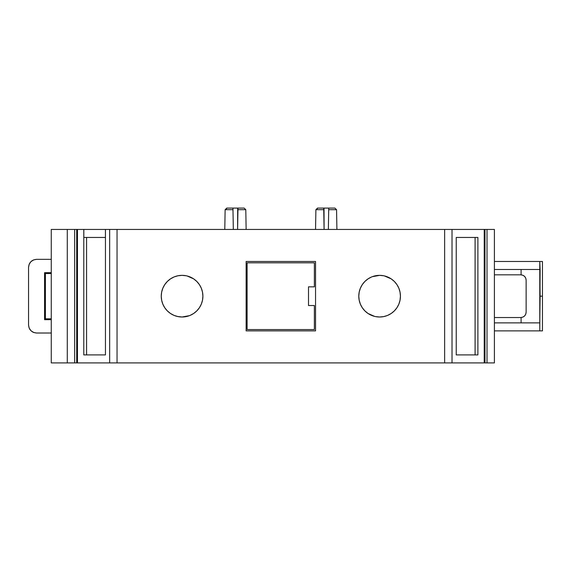 <?xml version="1.0" encoding="UTF-8"?>
<svg xmlns="http://www.w3.org/2000/svg" width="571" height="571" viewBox="0 0 571 571"><rect width="100%" height="100%" fill="white"/><g stroke="black" fill="none" stroke-linecap="round" stroke-linejoin="round"><path stroke-width="0.86" d="M224.781 229.442L225.131 209.685L232.982 209.685L233.325 229.442L232.982 209.685L233.325 229.442L232.982 209.685L225.131 209.685L226.787 208.087L244.138 208.087L245.794 209.685L246.137 229.442M317.547 208.087L323.714 208.087L323.743 209.685L315.891 209.685L323.743 209.685L324.085 229.442L323.743 209.685L315.891 209.685L317.547 208.087L328.732 208.087L328.703 209.685L336.555 209.685L336.904 229.442M228.757 209.685L228.015 209.685M170.508 313.493L167.353 310.902L170.508 313.493L174.105 315.413L178.009 316.598A20.82 20.82 0 0 0 182.07 316.998A20.82 20.82 0 0 1 161.25 296.178A20.82 20.82 0 0 1 182.07 275.358A20.82 20.82 0 0 0 178.009 275.757L174.333 276.849M360.387 304.165A20.82 20.82 0 0 0 362.292 307.74L364.89 310.902L368.045 313.493L364.89 310.902A20.82 20.82 0 0 0 379.615 316.998A20.82 20.82 0 0 1 358.788 296.178A20.82 20.82 0 0 1 379.615 275.358A20.82 20.82 0 0 0 364.905 281.439M364.876 281.467A20.82 20.82 0 0 0 360.387 288.191M360.365 288.234A20.82 20.82 0 0 0 360.365 304.122L362.3 307.748M362.307 307.755A20.82 20.82 0 0 0 364.876 310.888M51.269 319.667L44.567 319.667L51.269 319.667L44.567 319.667L45.409 318.832L51.269 318.832M51.269 273.523L45.409 273.523L51.269 273.523L45.409 273.523L44.567 272.688L51.269 272.688M44.567 319.667L44.567 272.688L45.409 273.523L45.409 318.832L44.567 319.667L44.567 272.688L45.409 273.523L45.409 318.832L44.567 319.667L44.567 272.688M51.269 333.014L36.558 333.014C31.719 332.508 29.05 329.838 28.55 325.006L29.114 327.954L28.55 325.006L29.114 327.954L30.898 330.673L29.528 328.846L30.898 330.673L33.61 332.458L36.558 333.014L51.269 333.014L36.558 333.014C31.719 332.508 29.05 329.838 28.55 325.006L28.55 267.349C29.057 262.51 31.726 259.841 36.558 259.341L51.269 259.341L36.558 259.341L33.61 259.905L36.558 259.341L33.61 259.905L30.898 261.682L32.162 260.654M30.898 261.682L32.725 260.319L30.898 261.682L29.114 264.402L29.863 262.953M308.504 286.835L308.504 305.521L314.378 305.521L314.378 329.546L247.107 329.546L247.107 262.81L314.378 262.81L314.378 286.835L308.504 286.835L308.504 305.521L314.378 305.521L314.378 329.546L247.107 329.546L247.107 262.81L314.378 262.81L314.378 286.835L308.504 286.835L308.504 305.521L314.378 305.521L314.378 329.546L247.107 329.546L247.107 262.81L314.378 262.81L314.378 286.835L308.504 286.835L308.504 305.521M494.4 274.822L521.095 274.829L521.095 269.483L521.095 274.822L494.4 274.822L520.795 274.822C524.035 275.143 525.82 276.921 526.134 280.161L525.727 278.12L524.578 276.385L522.936 275.272L520.795 274.822C524.035 275.143 525.82 276.921 526.134 280.161L526.134 312.194C525.82 315.435 524.035 317.212 520.795 317.533L522.836 317.119L524.571 315.97L525.727 314.236L526.134 312.194C525.82 315.435 524.035 317.212 520.795 317.533L494.4 317.533L521.095 317.533L521.095 322.872L521.095 317.533L494.4 317.533M524.571 315.97L525.727 314.236M526.134 280.161L526.134 312.194L526.134 280.161L525.727 278.12L524.571 276.385M33.439 332.386L32.162 331.701M30.898 330.673L29.863 329.403M29.178 264.23L28.55 267.349L28.55 325.006L28.55 267.349C29.057 262.51 31.726 259.841 36.558 259.341L51.269 259.341M317.776 208.087L316.298 209.685L317.776 208.087L323.714 208.087L324.085 229.442L324.021 208.087M328.425 208.087L334.892 208.087L328.732 208.087L328.361 229.442L328.703 209.685L328.361 229.442L328.703 209.685L336.555 209.685L334.899 208.087M226.787 208.087L233.261 208.087M237.664 208.087L237.6 229.442L237.943 209.685L245.794 209.685L244.138 208.087L245.794 209.685L237.943 209.685L245.794 209.685M105.449 354.905L83.787 354.905L105.449 354.905L83.787 354.905L83.787 229.442L83.816 237.45L105.428 237.45L105.428 229.442L117.048 229.442L117.048 362.913L109.668 362.913L109.668 229.442L452.018 229.442L452.018 362.913L109.668 362.913L109.668 229.442L105.449 229.442L105.449 354.905L105.449 229.442L105.449 354.905L86.585 354.905L86.585 237.45M368.045 313.493L374.576 316.384M359.195 292.116L360.38 288.212L359.195 292.116L358.788 296.178L359.195 300.239L360.38 304.143M375.554 316.598L379.615 316.998A20.82 20.82 0 0 0 400.435 296.178A20.82 20.82 0 0 0 379.615 275.358A20.82 20.82 0 0 1 400.435 296.178A20.82 20.82 0 0 1 379.615 316.998L383.676 316.598A20.82 20.82 0 0 1 358.788 296.178A20.82 20.82 0 0 1 383.676 275.757L379.615 275.358L372.278 276.692M391.178 278.862L394.34 281.453L391.178 278.862L384.34 275.9M396.924 284.608L398.851 288.212L396.924 284.608L394.34 281.453M383.676 316.598L387.316 315.52M201.299 304.165A20.82 20.82 0 0 1 199.393 307.74L196.795 310.902A20.82 20.82 0 0 1 182.078 316.998L177.345 316.455M164.762 307.748L162.835 304.143L164.762 307.748L167.353 310.902M193.64 278.862L196.795 281.453L193.64 278.862L187.138 275.979M198.173 282.973L199.379 284.601A20.82 20.82 0 0 1 201.299 288.191M202.498 300.239L201.313 304.143L202.498 300.239L202.898 296.178L202.498 292.116L201.313 288.212L199.386 284.608L196.795 281.453M186.139 275.757L182.07 275.358A20.82 20.82 0 0 1 202.898 296.178A20.82 20.82 0 0 1 182.07 316.998L189.408 315.663M475.101 237.45L475.101 354.905L456.236 354.905L477.898 354.905L477.898 237.45L456.236 237.45L475.101 237.45L475.101 354.905L475.101 237.45M494.4 322.872L539.781 322.872L494.4 322.872L539.781 322.872L539.781 330.88L494.4 330.88L542.45 330.88L542.45 261.475L539.781 261.475L540.123 296.178L542.45 296.178L542.45 261.475L539.781 261.475L539.781 330.88L542.45 330.88L542.45 261.475L494.4 261.475L539.781 261.475L540.123 269.483L539.781 330.88L494.4 330.88M494.4 269.483L539.781 269.483M521.095 317.526L521.095 322.872M521.095 269.483L521.087 274.829M76.707 229.442L74.665 229.442L74.665 362.913L76.707 362.913L76.707 229.442L74.665 229.442L74.665 362.913L76.707 362.913L76.707 229.442L77.463 229.442L77.463 362.913L76.707 362.913L76.707 229.442L74.665 229.442L74.665 362.913L51.269 362.913L51.269 229.442L67.285 229.442L67.285 362.913L51.269 362.913L51.269 229.442L67.285 229.442L67.285 362.913L51.269 362.913L51.269 229.442L74.665 229.442L67.285 229.442L67.285 362.913L76.707 362.913M77.463 229.442L83.787 229.442L77.463 229.442L77.463 362.913L109.668 362.913L109.668 229.442L444.638 229.442L444.638 362.913L77.463 362.913L77.463 229.442L83.787 229.442L83.787 354.905L83.787 229.442L83.816 237.45L105.428 237.45L105.428 229.442L83.816 229.442L83.816 237.45L105.449 237.45M315.549 330.88L246.137 330.88L246.137 261.475L315.549 261.475L315.549 330.88L246.137 330.88L246.137 261.475L315.549 261.475L315.549 330.88L246.137 330.88L246.137 261.475L315.549 261.475L315.549 330.88L246.137 330.88L246.137 261.475L315.549 261.475L315.549 330.88M178.009 275.757L182.07 275.358A20.82 20.82 0 0 1 202.898 296.178A20.82 20.82 0 0 1 182.07 316.998A20.82 20.82 0 0 1 161.25 296.178A20.82 20.82 0 0 1 196.781 281.439M196.809 281.467A20.82 20.82 0 0 1 199.379 284.601M201.32 288.234A20.82 20.82 0 0 1 201.32 304.122L199.386 307.748L196.795 310.902L193.64 313.493L190.043 315.413M199.379 307.755A20.82 20.82 0 0 1 196.809 310.888M456.236 354.905L456.236 237.45L456.236 354.905L477.898 354.905L477.898 237.45L456.236 237.45L477.898 237.45L477.898 354.905L456.236 354.905L456.236 237.45M117.048 229.442L484.222 229.442L484.222 362.913L484.979 362.913L484.222 362.913L484.222 229.442L484.979 229.442L484.979 362.913L487.02 362.913L487.02 229.442L484.979 229.442L484.979 362.913L487.02 362.913L487.02 229.442L494.4 229.442L494.4 362.913L487.02 362.913L487.02 229.442L484.979 229.442L484.979 362.913L117.048 362.913L117.048 229.442L117.048 362.913M233.325 229.442L232.954 208.087L232.982 209.685L232.954 208.087L227.015 208.087L225.538 209.685L232.982 209.685L232.954 208.087L244.138 208.087L237.971 208.087L237.6 229.442L237.971 208.087M174.105 276.942L170.508 278.862L167.353 281.453L164.762 284.608L162.835 288.212L161.65 292.116L161.25 296.178L161.65 300.239L162.835 304.143M371.642 276.942L368.045 278.862L364.89 281.453L362.3 284.608L360.38 288.212M387.581 315.413L391.178 313.493L394.34 310.902L396.924 307.748L398.851 304.143L400.035 300.239L400.435 296.178L400.035 292.116L398.851 288.212M444.638 362.913L444.638 229.442L444.638 362.913L452.018 362.913L452.018 229.442L484.979 229.442L484.222 229.442L484.222 362.913L452.018 362.913L452.018 229.442L484.222 229.442M484.979 229.442L494.4 229.442L494.4 362.913L484.979 362.913M105.428 237.45L105.428 229.442L83.787 229.442M324.085 229.442L323.714 208.087L334.67 208.087M45.409 273.523L45.409 318.832M36.558 259.341L33.61 259.905M28.55 325.006L29.114 327.954M540.123 296.178L539.781 322.872M539.781 330.88L542.45 330.88L542.45 296.178M539.781 261.475L494.4 261.475M328.503 221.327L328.703 209.685L336.555 209.685M109.668 362.913L77.463 362.913M74.665 362.913L67.285 362.913M487.02 229.442L494.4 229.442L494.4 362.913L487.02 362.913M484.222 362.913L452.018 362.913M328.732 208.087L328.703 209.685M227.015 208.087L225.538 209.685M237.6 229.442L237.943 209.685M67.285 229.442L74.665 229.442M105.428 229.442L83.816 229.442M105.449 229.442L109.668 229.442M444.638 229.442L452.018 229.442M315.891 209.685L315.549 229.442"/></g></svg>
